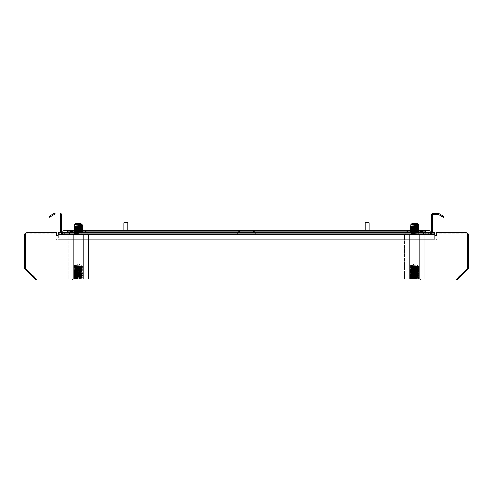 <?xml version="1.0" encoding="UTF-8"?>
<svg xmlns="http://www.w3.org/2000/svg" width="493" height="493" viewBox="0 0 493 493"><rect width="100%" height="100%" fill="white"/><g stroke="black" fill="none" stroke-linecap="round" stroke-linejoin="round"><path stroke-width="0.37" stroke-dasharray="2.46 1.85" d="M72.514 280.036L72.514 279.069L84.155 279.069L72.514 279.069L84.155 279.069L72.514 279.069L72.514 280.036L84.155 280.036L84.155 279.069L84.155 280.036L72.514 280.036M408.845 280.036L408.845 279.069L420.486 279.069L408.845 279.069L420.486 279.069L408.845 279.069L408.845 280.036L420.486 280.036L420.486 279.069L420.486 280.036L408.845 280.036M56.017 239.351L56.991 239.351L56.017 239.351L56.017 234.822L56.017 239.351M457.023 279.093L456.709 278.785L467.093 268.402L456.709 278.785A0.968 0.968 0 0 1 456.025 279.069L36.975 279.069L456.025 279.069A0.968 0.968 0 0 0 456.709 278.785L457.399 279.469A1.941 1.941 0 0 1 456.025 280.036L36.975 280.036A1.941 1.941 0 0 1 35.601 279.469L25.217 269.086A1.941 1.941 0 0 1 24.65 267.711L24.65 234.822A1.941 1.941 0 0 1 26.591 232.881L55.05 232.881A1.941 1.941 0 0 1 56.991 234.822L56.991 235.679M55.05 233.855A0.968 0.968 0 0 1 56.017 234.822A0.968 0.968 0 0 0 55.05 233.855L26.591 233.855L55.05 233.855M25.618 234.822A0.968 0.968 0 0 1 26.591 233.855A0.968 0.968 0 0 0 25.618 234.822L25.618 267.711L25.618 234.822M25.63 268.679L25.907 268.402L36.291 278.785A0.968 0.968 0 0 0 36.975 279.069A0.968 0.968 0 0 1 36.291 278.785L25.907 268.402A0.968 0.968 0 0 1 25.618 267.711A0.968 0.968 0 0 0 25.907 268.402L25.217 269.086M457.399 279.469L467.783 269.086A1.941 1.941 0 0 0 468.35 267.711L468.35 234.822A1.941 1.941 0 0 0 466.409 232.881L437.95 232.881A1.941 1.941 0 0 0 436.009 234.822L436.009 239.351L436.983 239.351L436.009 239.351L436.009 235.679M467.37 268.679L467.093 268.402A0.968 0.968 0 0 0 467.382 267.711L467.382 234.822A0.968 0.968 0 0 0 466.409 233.855L437.95 233.855A0.968 0.968 0 0 0 436.983 234.822L436.983 239.351L436.983 234.822A0.968 0.968 0 0 1 437.95 233.855L466.409 233.855A0.968 0.968 0 0 1 467.382 234.822L467.382 267.711A0.968 0.968 0 0 1 467.093 268.402L467.783 269.086M466.131 232.881L437.95 232.881A1.941 1.941 0 0 0 436.656 233.374M26.869 232.881L55.05 232.881A1.941 1.941 0 0 1 56.344 233.374M27.368 232.819A2.071 2.071 0 0 0 25.297 234.89L25.297 267.557L25.297 234.89A2.071 2.071 0 0 1 27.368 232.819L56.344 232.819L56.344 234.76A0.968 0.968 0 0 0 57.311 235.734A0.968 0.968 0 0 0 58.285 234.76L58.285 232.819L58.285 233.793L434.715 233.793L434.715 232.819L434.715 234.76A0.968 0.968 0 0 0 435.689 235.734A0.968 0.968 0 0 0 436.656 234.76L436.656 232.819L436.656 234.76A0.968 0.968 0 0 1 435.689 235.734A0.968 0.968 0 0 1 434.715 234.76L434.715 232.819L58.285 232.819L434.715 232.819L58.285 232.819L58.285 234.76A0.968 0.968 0 0 1 57.311 235.734A0.968 0.968 0 0 1 56.344 234.76L56.344 232.819L27.368 232.819A2.071 2.071 0 0 0 25.297 234.89L25.297 267.557A2.071 2.071 0 0 0 25.901 269.018A2.071 2.071 0 0 1 25.297 267.557A2.071 2.071 0 0 0 25.901 269.018L36.316 279.432A2.071 2.071 0 0 0 37.782 280.036L455.218 280.036A2.071 2.071 0 0 0 456.684 279.432L467.099 269.018A2.071 2.071 0 0 0 467.703 267.557L467.703 234.89A2.071 2.071 0 0 0 465.632 232.819L436.656 232.819L436.656 234.76A0.968 0.968 0 0 1 435.689 235.734A0.968 0.968 0 0 1 434.715 234.76L434.715 232.819L434.715 233.793L58.285 233.793L58.285 232.819L58.285 239.29L434.715 239.29L434.715 232.819L434.715 233.793L58.285 233.793L434.715 233.793L434.715 239.29L434.715 234.76L434.715 239.29L58.285 239.29L434.715 239.29L58.285 239.29L58.285 233.793L58.285 234.76L434.715 234.76M465.632 232.819A2.071 2.071 0 0 1 467.703 234.89L467.703 267.557A2.071 2.071 0 0 1 467.099 269.018L456.684 279.432A2.071 2.071 0 0 1 455.218 280.036A2.071 2.071 0 0 0 456.684 279.432L467.099 269.018A2.071 2.071 0 0 0 467.703 267.557L467.703 234.89A2.071 2.071 0 0 0 465.632 232.819L436.656 232.819L465.632 232.819M36.316 279.432L25.901 269.018L36.316 279.432A2.071 2.071 0 0 0 37.782 280.036L455.218 280.036L37.782 280.036A2.071 2.071 0 0 1 36.316 279.432M56.344 232.819L56.344 234.76A0.968 0.968 0 0 0 57.311 235.734A0.968 0.968 0 0 0 58.285 234.76M410.786 266.134L419.062 266.263L410.848 265.709L411.304 266.134L411.304 265.4L410.848 265.709L411.304 266.134L411.304 265.4L410.268 265.776L411.298 266.134L410.268 266.75L419.075 266.275L410.262 265.789L410.792 266.22L418.545 266.695L410.786 266.454L416.597 266.134C424.356 265.887 407.766 265.647 411.304 265.4L410.792 265.474L411.304 265.4C407.766 265.647 424.356 265.887 416.597 266.134L410.786 266.134L410.786 265.487L410.268 265.776L410.792 265.474L410.786 266.134L414.668 263.891L419.075 266.393L410.268 265.918L419.062 266.405L410.262 266.879L419.062 266.405L418.539 266.707L419.062 267.237L410.262 266.879L419.062 266.405L410.786 267.181L418.545 266.941L410.792 266.442L410.268 266.75L419.075 267.243L410.786 266.454L418.545 266.134L414.668 263.891L410.786 266.134M410.786 224.734L418.545 224.734L417.251 223.44L412.08 223.44L417.251 223.44L412.08 223.44L410.786 224.734L418.545 224.734L410.786 224.734L410.792 226.028L410.268 226.33L419.075 225.856L418.539 225.541L419.062 225.843M418.545 279.069L418.545 278.342L410.786 277.855L418.545 277.368L410.786 276.887L418.545 276.4L410.786 275.914L418.545 275.427L410.786 274.946L418.545 274.459L410.786 273.972L418.545 273.486L410.786 273.005L418.545 272.518L410.786 272.031L418.545 271.551L410.786 271.064L418.545 270.577L410.786 270.09L418.545 269.609L410.786 269.123L418.545 268.636L410.786 268.155L418.545 267.668L410.786 267.181L418.545 266.941L410.786 267.428L418.545 267.668L419.062 268.204L410.262 267.73L419.075 267.243L410.262 266.879L419.075 267.243L410.268 267.717L419.062 267.372L418.545 267.909L410.792 267.416L410.268 267.717L419.062 267.372L410.786 268.155L410.268 268.691L417.781 268.334L410.262 267.73L410.792 267.416L419.075 268.21L410.268 267.859L410.786 268.395L418.545 267.909L410.268 268.691L419.075 268.21L410.268 267.859L418.545 268.636L419.062 269.172L410.262 268.821L419.075 268.334L418.545 268.882L410.786 268.395L419.062 269.172L410.262 268.697L419.062 268.346L410.786 269.123L418.545 268.882L410.786 269.363L418.545 269.609L419.062 270.146L410.262 269.671L419.062 269.172L410.262 268.821L419.075 269.184L410.268 269.659L419.062 269.314L418.545 269.85L410.792 269.357L410.268 269.659L419.062 269.314L410.786 270.09L410.268 270.632L417.781 270.275L410.262 269.671L410.792 269.357L419.075 270.152L410.268 269.8L410.786 270.337L418.545 269.85L410.268 270.632L419.075 270.152L410.268 269.8L418.545 270.577L419.062 271.113L410.262 270.762L419.075 270.275L418.545 270.823L410.786 270.337L419.062 271.113L410.262 270.639L419.062 270.281L410.786 271.064L418.545 270.823L410.786 271.304L418.545 271.551L419.062 272.087L410.262 271.606L419.062 271.113L410.262 270.762L419.075 271.125L410.268 271.6L419.062 271.255L418.545 271.791L410.792 271.298L410.268 271.6L419.062 271.255L410.786 272.031L410.268 272.567L417.781 272.216L410.262 271.606L410.792 271.298L419.075 272.093L410.268 271.742L410.786 272.278L418.545 271.791L410.268 272.567L419.075 272.093L410.268 271.742L418.545 272.518L419.062 273.054L410.262 272.703L419.075 272.216L418.545 272.758L410.786 272.278L419.062 273.054L410.262 272.58L419.062 272.222L410.786 273.005L418.545 272.758L410.786 273.245L418.545 273.486L419.062 274.028L410.262 273.547L419.062 273.054L410.262 272.703L419.075 273.067L410.268 273.541L419.062 273.196L418.545 273.732L410.792 273.239L410.268 273.541L419.062 273.196L410.786 273.972L410.268 274.509L417.781 274.157L410.262 273.547L410.792 273.239L419.075 274.034L410.268 273.677L410.786 274.219L418.545 273.732L410.268 274.509L419.075 274.034L410.268 273.677L418.545 274.459L419.062 274.995L410.262 274.638L419.075 274.157L418.545 274.7L410.786 274.219L419.062 274.995L410.262 274.521L419.062 274.163L410.786 274.946L418.545 274.7L410.786 275.186L418.545 275.427L419.062 275.969L410.262 275.488L419.062 274.995L410.262 274.638L419.075 275.002L410.262 275.612L419.062 275.137L418.545 275.673L410.792 275.174L410.262 275.612L419.062 275.137L410.786 275.914L419.062 275.969L410.262 275.488L410.792 275.174L418.545 275.673L410.786 276.154L418.545 276.4L419.062 276.937L410.262 276.462L419.062 275.969L410.268 275.618L419.075 275.975L410.262 276.579L419.062 276.105L418.545 276.641L410.792 276.148L410.262 276.579L419.062 276.105L410.786 276.887L419.062 276.937L410.262 276.462L410.792 276.148L418.545 276.641L410.786 277.128L418.545 277.368L419.062 277.904L411.55 277.553L419.075 276.943L410.262 276.579L419.075 276.943L410.262 277.553L419.062 277.072L418.545 277.614L410.792 277.115L410.262 277.553L419.062 277.072L410.786 277.855L419.062 277.904L410.262 277.43L410.792 277.115L418.545 277.614L410.786 278.095L418.545 278.342L410.786 278.822L418.545 278.342L418.545 279.069L410.786 279.069L418.545 279.069L410.786 279.069L414.668 279.069L414.668 278.342L414.668 279.069L410.786 279.069L418.545 279.069M414.668 278.342L410.792 278.089L419.062 277.904L410.268 277.559L419.075 277.916L410.268 278.391L419.062 278.046L410.262 278.403L414.668 278.342L414.668 279.069L410.268 278.533L414.668 278.644L410.262 278.403L414.668 278.342M418.545 225.547L414.533 225.301L414.533 226.028L414.533 225.301L414.533 226.028L414.533 225.301L418.545 225.547M415.488 226.065L414.533 226.028L415.488 226.065M418.545 226.515L410.268 226.33M418.545 226.521L410.786 226.034L419.075 226.823L410.262 227.427L419.075 226.946L410.262 226.453L419.062 225.985L410.786 226.762L410.268 227.298L419.075 227.797L410.262 228.401L419.075 227.914L410.268 227.439L410.792 227.741L410.268 228.271M414.514 225.8L416.942 225.695M418.736 230.767L410.268 230.348L418.545 231.131L410.786 231.858L418.539 231.359L419.062 231.667L410.262 231.186L419.075 230.706L418.539 231.137L419.075 231.673L410.262 231.192L419.062 230.835L410.786 231.611L410.268 232.154L419.075 231.796L410.262 231.309L410.786 231.858L418.545 232.339L410.792 231.846L410.262 232.16L419.075 231.673L410.268 231.322L418.539 232.111L419.075 231.796L410.262 232.277L410.792 232.591L418.545 232.098L410.786 232.825L418.539 232.332L419.062 232.634L410.262 232.16L419.062 231.802L418.539 232.111L419.062 232.634L410.262 232.16L419.062 232.634L410.268 233.121L419.075 232.647L418.545 233.793L410.786 233.793L414.533 233.793L410.786 233.793L410.268 233.263L410.792 233.565L418.545 233.072L410.786 232.585L410.262 233.251L419.075 232.764L410.268 232.289L410.786 232.825L414.533 233.066L410.786 232.825L410.262 233.127L414.514 233.368L411.445 233.368L414.514 233.491L414.533 233.066L414.533 233.793L410.786 233.793L418.545 233.793L414.533 233.793L414.533 233.066L414.533 233.793L410.262 233.244L419.062 232.776L418.539 233.078L418.545 233.793L410.786 233.553L418.545 233.072L410.786 232.585L418.545 232.098L410.786 231.611L418.545 231.131L410.786 230.644L418.545 230.157L410.786 229.676L418.545 229.196L410.786 228.703L418.545 228.222L410.786 227.735L418.545 227.248L410.786 226.762M418.545 227.489L410.786 227.008L418.545 227.489M418.545 228.456L410.595 228.339M416.949 229.042L419.068 228.881L410.268 228.407L410.792 228.715L410.268 229.239L417.891 228.881L419.075 228.764L418.545 228.462M419.075 230.706L410.262 230.219L418.545 230.404L410.786 229.917L418.545 229.424L410.262 229.368L410.792 229.683L410.268 230.213L412.388 230.058M415.488 230.613L410.262 230.342L410.786 230.884L418.545 231.371L410.786 230.884L417.411 230.28M411.92 226.885L415.488 226.731L412.388 226.62M419.062 226.953L418.545 227.248M411.92 227.852L415.488 227.698M419.062 227.926L418.539 228.228L410.786 227.735L418.736 227.852M411.92 228.826L416.942 228.604L413.849 228.493M419.062 228.894L418.539 229.196L410.268 228.407M416.942 230.545L410.262 230.219L418.545 230.157M418.791 230.878L410.262 231.309L410.786 230.878L416.493 230.878M419.709 233.793L404.587 233.793L424.75 233.793L419.709 233.793L419.709 279.069L409.628 279.069L409.628 233.793L404.587 233.793L409.628 233.793L409.628 279.069L419.709 279.069L419.709 233.793L419.709 279.069L424.75 279.069L424.75 233.793L424.75 279.069L404.587 279.069L404.587 233.793L404.587 279.069L409.628 279.069L409.628 233.793L409.628 279.069L419.709 279.069L419.709 233.793M419.062 229.867L410.792 229.683L418.736 229.793M419.075 229.732L416.942 229.578M415.488 225.763L414.514 225.726L415.488 225.763M74.455 266.134L82.214 266.134L74.455 266.134L74.967 266.134L74.973 265.4L74.517 265.709L74.973 266.134L82.732 266.263L74.517 265.709L74.973 266.134L74.973 265.4L73.938 265.918L80.267 266.134C88.025 265.887 71.436 265.647 74.973 265.4L74.461 265.474L74.973 265.4C71.436 265.647 88.025 265.887 80.267 266.134L74.455 266.134L74.461 265.474L73.938 265.776L74.461 265.474L74.455 266.134L78.332 263.891L82.214 266.134L78.332 263.891L74.455 266.134M74.455 224.734L82.214 224.734L80.92 223.44L75.749 223.44L80.92 223.44L75.749 223.44L74.455 224.734L82.214 224.734L74.455 224.734L74.461 226.028L73.938 226.33L82.738 225.856L78.196 225.301L78.196 226.028L78.196 225.301L78.196 226.028L78.196 225.301L82.732 225.843M82.214 279.069L82.214 278.342L74.455 277.855L82.214 277.368L74.455 276.887L82.214 276.4L74.455 275.914L82.214 275.427L74.455 274.946L82.214 274.459L74.455 273.972L82.214 273.486L74.455 273.005L82.214 272.518L74.455 272.031L82.214 271.551L74.455 271.064L82.214 270.577L74.455 270.09L82.214 269.609L74.455 269.123L82.214 268.636L74.455 268.155L82.214 267.668L74.455 267.181L82.214 266.695L74.967 266.134L73.938 266.75L82.738 266.275L73.938 265.918L74.455 266.454L80.267 266.134L73.938 266.75L82.738 266.275L73.938 265.918L82.214 266.695L74.455 266.454L82.214 266.941L74.455 267.181L73.938 267.717L82.738 267.243L73.938 266.75L82.732 266.405L73.925 266.756L82.738 267.366L73.938 266.886L74.455 267.428L82.208 266.929L82.738 267.366L73.938 266.886L82.214 267.668L73.938 267.717L82.738 267.243L82.208 266.929L74.455 267.428L82.214 267.909L74.455 268.155L73.938 268.691L81.45 268.334L73.925 267.73L82.732 267.372L73.925 267.73L82.738 268.21L73.938 267.859L74.455 268.395L82.208 267.902L82.732 268.204L82.208 267.902L73.938 268.691L82.738 268.21L73.938 267.859L82.214 268.636L74.455 268.395L82.214 268.882L74.455 269.123L73.938 269.659L82.738 269.184L73.938 268.691L82.732 268.346L73.925 268.697L82.732 269.172L73.938 268.827L74.455 269.363L82.208 268.87L82.732 269.172L73.938 268.827L82.214 269.609L73.938 269.659L82.738 269.184L82.208 268.87L74.455 269.363L82.214 269.85L74.455 270.09L73.938 270.632L81.45 270.275L73.925 269.671L82.732 269.314L73.925 269.671L82.738 270.152L73.938 269.8L74.455 270.337L82.208 269.844L82.732 270.146L82.208 269.844L73.938 270.632L82.738 270.152L73.938 269.8L82.214 270.577L74.455 270.337L82.214 270.823L74.455 271.064L73.938 271.6L82.738 271.125L73.938 270.632L82.732 270.281L73.925 270.639L82.732 271.113L73.938 270.768L74.455 271.304L82.208 270.811L82.732 271.113L73.938 270.768L82.214 271.551L82.732 272.087L73.925 271.606L82.738 271.125L82.208 270.811L73.925 271.606L82.732 271.255L82.214 271.791L74.455 271.304L82.732 272.087L73.925 271.606L82.732 271.255L74.455 272.031L73.938 272.567L82.738 272.216L73.925 271.729L74.455 272.278L82.214 271.791L73.938 272.567L82.738 272.093L73.938 271.742L82.214 272.518L74.455 272.278L82.214 272.758L74.455 273.005L73.938 273.541L82.738 273.067L73.938 272.567L82.732 272.222L73.925 272.58L82.732 273.054L73.938 272.709L74.455 273.245L82.208 272.752L82.732 273.054L73.938 272.709L82.214 273.486L82.732 274.028L73.925 273.547L82.738 273.067L82.208 272.752L73.925 273.547L82.732 273.196L82.214 273.732L74.455 273.245L82.732 274.028L73.925 273.547L82.732 273.196L74.455 273.972L73.938 274.509L82.738 274.157L73.925 273.67L74.455 274.219L82.214 273.732L73.938 274.509L82.738 274.034L73.938 273.677L82.214 274.459L74.455 274.219L82.214 274.7L74.455 274.946L73.938 275.482L82.738 275.002L73.938 274.509L82.732 274.163L73.925 274.521L82.732 274.995L73.938 274.65L74.455 275.186L82.208 274.693L82.738 275.125L73.938 274.65L82.214 275.427L82.732 275.969L73.925 275.488L82.738 275.002L82.208 274.693L74.461 275.174L73.925 275.612L82.732 275.137L82.214 275.673L74.455 275.186L82.732 275.969L73.925 275.488L82.732 275.137L74.455 275.914L73.938 276.45L82.738 276.098L73.925 275.612L74.455 276.154L82.214 275.673L73.938 276.45L82.738 275.975L73.938 275.618L82.214 276.4L74.455 276.154L82.214 276.641L74.455 276.887L73.938 277.423L82.738 276.943L73.938 276.45L82.732 276.105L73.925 276.579L82.732 276.937L73.938 276.591L74.455 277.128L82.208 276.635L82.738 277.066L73.938 276.591L82.214 277.368L82.732 277.904L73.925 277.43L82.738 276.943L82.208 276.635L74.461 277.115L73.925 277.553L82.732 277.072L82.214 277.614L74.455 277.128L82.732 277.904L73.925 277.43L82.732 277.072L74.455 277.855L73.938 278.391L82.738 278.034L73.925 277.553L74.455 278.095L82.214 277.614L73.938 278.391L82.738 277.916L73.938 277.559L82.214 278.342L74.455 278.822L82.214 278.342L82.214 279.069L74.455 279.069L82.214 279.069L74.455 279.069L78.332 279.069L78.332 278.342L78.332 279.069L74.455 279.069L82.214 279.069M78.332 278.342L74.455 278.095L78.332 278.342L78.332 279.069L73.925 278.52L82.738 278.034L73.925 278.52L78.332 278.767L73.925 278.403L78.332 278.342M79.151 226.065L78.196 226.028L79.151 226.065M82.214 226.521L73.938 226.33M78.184 225.8L80.612 225.695M82.405 230.767L73.938 230.348L82.214 231.131L74.455 231.858L82.208 231.359L82.732 231.667L73.925 231.192L82.738 230.706L82.208 231.137L82.738 231.667L73.925 231.192L82.732 230.835L74.455 231.611L73.938 232.154L82.738 231.796L73.938 231.322L74.455 231.858L82.214 232.339L74.461 231.846L73.925 232.16L82.738 231.673L73.938 231.322L82.214 232.098L74.455 232.825L82.208 232.332L82.732 232.634L73.925 232.283L82.738 231.796L82.208 232.111L82.738 232.641L73.925 232.16L82.732 231.802L74.455 232.585L73.938 233.121L82.738 232.764L73.938 232.289L74.455 232.825L78.196 233.066L73.938 233.121L82.738 232.764L73.938 232.289L82.214 233.072L82.738 232.764L73.925 233.251L78.177 233.368L73.925 233.127L82.732 232.776L82.208 233.078L82.214 233.793L74.455 233.793L78.196 233.793L74.455 233.793L73.925 233.251L78.177 233.491L78.196 233.066L78.196 233.793L74.455 233.793L82.214 233.793L78.196 233.793L78.196 233.066L78.196 233.793L73.938 233.263L74.461 233.565L82.214 233.072L82.214 233.793L74.455 233.553L82.214 233.072L74.455 232.585L82.214 232.098L74.455 231.611L82.214 231.131L74.455 230.644L82.214 230.157L74.455 229.676L82.214 229.196L74.455 228.703L82.214 228.222L74.455 227.735L82.214 227.248L74.455 226.762L73.938 227.298L81.555 226.94L82.738 226.823L82.208 226.509M80.612 227.1L74.455 226.762L82.732 225.985L73.932 226.453L74.455 226.762M80.612 229.042L82.738 228.881L73.938 228.407L74.461 228.715L73.938 229.239L82.738 228.764L73.932 228.271L82.738 227.797L82.214 227.483L73.938 227.298M82.732 228.894L82.208 229.196L73.925 228.401L81.339 227.791L73.938 227.439L74.461 227.741L73.938 228.271M82.214 228.462L76.058 228.123L82.208 228.45L82.738 228.888L76.051 228.561M79.151 230.613L73.938 230.348L74.455 230.884L82.214 231.371L74.455 230.884L82.208 230.391L82.738 230.699L73.925 230.219L82.214 230.237L74.455 229.917L82.214 229.424L73.925 229.368L74.461 229.683L73.938 230.213L76.058 230.058M75.589 226.885L79.151 226.731L76.051 226.62M82.405 227.852L73.925 227.427L82.214 227.248M75.589 227.852L79.151 227.698M82.732 227.926L82.208 228.228L73.938 227.439M75.589 228.826L80.612 228.604L77.512 228.493M82.208 230.169L82.738 229.849L81.339 229.732L74.455 229.676M74.455 230.884L80.162 230.878M83.372 233.793L68.25 233.793L88.413 233.793L83.372 233.793L83.372 279.069L73.291 279.069L73.291 233.793L68.25 233.793L73.291 233.793L73.291 279.069L83.372 279.069L83.372 233.793L83.372 279.069L88.413 279.069L88.413 233.793L88.413 279.069L68.25 279.069L68.25 233.793L68.25 279.069L73.291 279.069L73.291 233.793L73.291 279.069L83.372 279.069L83.372 233.793M80.612 230.545L73.938 230.213M74.461 229.683L82.405 229.793M77.512 229.159L82.738 229.732L73.925 229.251M73.938 230.348L82.732 229.867M82.732 226.953L74.461 226.774M79.151 225.763L78.177 225.726L79.151 225.763M82.214 230.404L81.08 230.28M77.512 230.126L74.455 229.917M88.413 279.069L83.372 279.069L88.413 279.069M68.25 279.069L73.291 279.069L68.25 279.069M82.46 230.878L73.925 231.309L74.461 230.878M80.612 229.578L77.512 229.461M74.264 228.339L73.925 228.401M80.612 227.637L73.925 227.427M80.612 226.663L77.512 226.552M79.151 229.639L76.051 229.528M416.949 227.1L410.792 226.774M418.545 229.43L413.849 229.159M418.545 230.404L419.062 230.693L418.539 230.391M413.849 230.126L410.786 229.917M424.75 279.069L419.709 279.069L424.75 279.069M404.587 279.069L409.628 279.069L404.587 279.069M416.942 227.637L410.262 227.31M416.942 226.663L413.849 226.552M415.488 229.639L412.388 229.528M419.075 228.764L412.388 228.561M238.501 231.784L237.121 232.819L239.709 230.878L253.291 230.878L239.709 230.878L253.291 230.878L255.879 232.819L237.121 232.819L255.879 232.819L237.121 232.819L255.879 232.819L254.499 231.784M248.86 230.878L248.86 231.852L244.14 231.852L248.86 231.852L244.14 231.852L248.86 231.852L248.86 230.878L244.14 230.878L244.14 231.852L244.14 230.878L248.86 230.878M252.971 231.852L255.553 233.793L237.447 233.793L255.553 233.793L237.447 233.793L255.553 233.793L252.971 231.852L240.029 231.852L237.447 233.793L240.029 231.852L252.971 231.852M71.54 230.237L71.54 232.819L71.54 230.237L421.46 230.237L421.46 232.819L421.46 230.237L421.46 232.819L430.839 232.819L424.368 232.819A3.315 3.315 0 0 1 424.793 231.784A3.315 3.315 0 0 0 424.368 232.819L62.161 232.819L71.54 232.819L71.54 230.237L65.396 230.237A3.315 3.315 0 0 1 68.632 232.819L421.46 232.819L421.46 230.878L407.877 230.878L421.46 230.878L424.042 232.819L405.289 232.819L424.042 232.819L405.289 232.819L424.042 232.819L422.667 231.784M406.67 231.784L405.289 232.819L407.877 230.878L421.46 230.878M408.845 230.878L408.845 231.852L420.486 231.852L408.845 231.852L420.486 231.852L408.845 231.852L408.845 230.878L420.486 230.878L420.486 231.852L420.486 230.878L408.845 230.878M408.198 231.852L405.61 233.793L423.721 233.793L405.61 233.793L423.721 233.793L405.61 233.793L408.198 231.852L421.133 231.852L423.721 233.793L421.133 231.852L408.198 231.852M68.632 232.819A3.315 3.315 0 0 0 68.207 231.784A3.315 3.315 0 0 1 68.632 232.819L62.161 232.819L71.54 232.819L71.54 230.878L85.123 230.878L71.54 230.878L85.123 230.878L87.711 232.819L68.958 232.819L87.711 232.819L68.958 232.819L87.711 232.819L86.33 231.784M71.54 230.878L70.333 231.784M84.155 230.878L84.155 231.852L72.514 231.852L84.155 231.852L72.514 231.852L84.155 231.852L84.155 230.878L72.514 230.878L72.514 231.852L72.514 230.878L84.155 230.878M84.802 231.852L87.39 233.793L69.279 233.793L87.39 233.793L69.279 233.793L87.39 233.793L84.802 231.852L71.867 231.852L69.279 233.793L71.867 231.852L84.802 231.852M54.951 213.031L55.198 213.968A0.968 0.968 0 0 1 55.45 213.931A0.968 0.968 0 0 0 55.198 213.968A0.968 0.968 0 0 1 55.45 213.931L59.573 213.931A0.968 0.968 0 0 1 60.54 214.905A0.968 0.968 0 0 0 59.573 213.931L55.45 213.931L59.573 213.931A0.968 0.968 0 0 1 60.54 214.905L60.54 217.105L61.514 217.105L61.514 215.164L60.54 215.164L61.514 214.905A1.941 1.941 0 0 0 59.573 212.964L55.45 212.964A1.941 1.941 0 0 0 54.951 213.031L54.483 213.222L54.963 214.061L54.483 213.222L54.951 213.031A1.941 1.941 0 0 1 55.45 212.964A1.941 1.941 0 0 0 54.951 213.031L49.177 216.285L49.664 217.123L49.177 216.285L54.483 213.222L49.177 216.285L49.664 217.123L55.198 213.968L54.951 213.031L55.198 213.968L54.483 213.222M438.295 214.319L443.595 217.382L444.082 216.544L443.595 217.382L444.082 216.544L438.308 213.29L438.776 213.481L438.295 214.319L443.595 217.382L438.295 214.319L438.776 213.481L438.061 214.227L438.308 213.29A1.941 1.941 0 0 0 437.809 213.222L433.427 213.222A1.941 1.941 0 0 0 431.486 215.164L431.486 215.164A1.941 1.941 0 0 1 433.427 213.222L437.809 213.222L433.427 213.222A1.941 1.941 0 0 0 431.486 215.164L432.46 215.164A0.968 0.968 0 0 1 433.427 214.19L437.809 214.19L433.427 214.19A0.968 0.968 0 0 0 432.46 215.164L432.46 231.852A1.941 1.941 0 0 1 430.518 233.793L428.571 233.793L430.512 233.793L430.512 232.819L67.338 232.819L425.662 232.819L425.662 233.793L428.571 233.793L428.571 232.819L430.512 232.819L430.512 233.793A1.941 1.941 0 0 0 432.201 232.819M438.776 213.481L444.082 216.544L438.308 213.29L438.061 214.227A0.968 0.968 0 0 0 437.809 214.19A0.968 0.968 0 0 1 438.061 214.227A0.968 0.968 0 0 0 437.809 214.19L433.427 214.19A0.968 0.968 0 0 0 432.46 215.164L431.486 215.164L431.486 231.852A0.968 0.968 0 0 1 430.518 232.819L430.512 233.793L430.512 232.819M60.799 232.819A1.941 1.941 0 0 0 62.482 233.793L62.488 232.819L62.488 233.793L64.429 233.793L62.482 233.793L62.488 232.819L64.429 232.819L62.488 232.819L62.482 233.793A1.941 1.941 0 0 1 60.54 231.852L60.54 217.105M64.429 232.819L67.338 232.819L67.338 233.793L64.429 233.793L64.429 232.819L67.338 232.819L67.338 233.793L428.571 233.793L428.571 232.819L425.662 232.819L425.662 233.793L64.429 233.793L64.429 232.819M425.662 232.819L425.662 231.784L70.573 231.784L425.662 231.784L425.662 232.758L425.662 231.784L425.662 232.758L67.338 232.758L67.338 231.784L67.338 232.758L425.662 232.758L425.662 233.793L425.662 231.784L67.338 231.784L70.573 231.784L67.338 231.784L67.338 233.793L67.338 231.784L67.338 232.758L425.662 232.758L67.338 232.819M431.486 215.164L432.46 215.164M62.482 232.819A0.968 0.968 0 0 1 61.514 231.852L61.514 217.105M61.514 215.164L60.54 215.164M59.573 212.964A1.941 1.941 0 0 1 61.514 214.905A1.941 1.941 0 0 0 59.573 212.964M438.308 213.29A1.941 1.941 0 0 0 437.809 213.222A1.941 1.941 0 0 1 438.308 213.29L438.061 214.227M55.198 213.968L49.664 217.123L54.963 214.061M430.839 232.819A3.315 3.315 0 0 0 430.827 232.77A3.315 3.315 0 0 1 430.839 232.819L424.368 232.819M368.746 222.472L365.51 222.472M365.184 222.799L369.066 222.799M364.863 232.819L369.393 232.819L364.863 232.819L364.863 232.172L369.393 232.172L364.863 232.172M369.393 232.819L369.393 232.172M365.184 232.172L369.066 232.172L365.184 232.172L365.184 230.237M369.066 232.172L369.066 230.237M127.49 222.472L124.254 222.472M123.934 222.799L127.816 222.799M123.607 232.819L128.137 232.819L123.607 232.819L123.607 232.172L128.137 232.172L123.607 232.172M128.137 232.819L128.137 232.172M123.934 232.172L127.816 232.172L123.934 232.172L123.934 230.237M127.816 232.172L127.816 230.237M35.977 279.093L35.601 279.469M70.573 232.758L70.573 231.784L70.573 232.758M422.427 231.784L422.427 232.758L422.427 231.784M431.486 217.105L432.46 217.105M418.539 229.424L419.062 229.726L418.539 229.424M82.208 230.391L82.732 230.693M82.208 229.424L82.732 229.726M82.208 228.45L82.732 228.758M421.46 230.237L427.604 230.237"/><path stroke-width="0.74" d="M436.656 233.374A1.941 1.941 0 0 0 436.009 234.822L436.009 235.679M35.977 279.093L35.601 279.469A1.941 1.941 0 0 0 36.975 280.036L456.025 280.036A1.941 1.941 0 0 0 457.399 279.469L467.783 269.086A1.941 1.941 0 0 0 468.35 267.711L468.35 234.822A1.941 1.941 0 0 0 466.409 232.881L466.131 232.881M35.601 279.469L25.217 269.086A1.941 1.941 0 0 1 24.65 267.711L24.65 234.822A1.941 1.941 0 0 1 26.591 232.881L26.869 232.881M56.344 233.374A1.941 1.941 0 0 1 56.991 234.822L56.991 235.679M56.344 232.819L27.368 232.819L56.344 232.819L56.344 234.76A0.968 0.968 0 0 0 57.311 235.734A0.968 0.968 0 0 0 58.285 234.76L58.285 232.819L434.715 232.819L434.715 234.76A0.968 0.968 0 0 0 435.689 235.734A0.968 0.968 0 0 0 436.656 234.76L436.656 232.819L465.632 232.819A2.071 2.071 0 0 1 467.703 234.89L467.703 267.557A2.071 2.071 0 0 1 467.099 269.018L456.684 279.432A2.071 2.071 0 0 1 455.218 280.036L37.782 280.036A2.071 2.071 0 0 1 36.316 279.432L25.901 269.018A2.071 2.071 0 0 1 25.297 267.557L25.297 234.89A2.071 2.071 0 0 1 27.368 232.819M410.786 224.734L410.786 226.028L418.545 225.547L418.545 224.734L410.786 224.734L412.08 223.44L417.251 223.44L418.545 224.734L418.545 225.547L416.942 225.695L419.062 225.843L416.942 225.695M411.92 226.885L418.545 226.281L415.488 226.065L418.545 226.515M413.849 226.552L410.262 226.336L414.514 225.8M410.262 227.427L419.062 226.953L415.488 226.731L418.545 226.521L410.786 227.008L410.262 227.427L410.792 227.741L418.545 227.248L415.488 227.698M416.949 229.042L410.786 228.703L418.545 228.456M410.786 227.735L411.92 227.852M412.388 229.528L410.262 229.368L419.062 228.894L418.545 229.43L410.786 229.676L410.268 230.213L417.891 229.849L419.062 229.726L416.942 229.578M410.268 230.213L419.062 229.867L418.545 230.404L410.786 230.884L418.545 230.157L427.604 230.237A3.315 3.315 0 0 0 424.793 231.784A3.315 3.315 0 0 1 430.827 232.77A3.315 3.315 0 0 0 427.604 230.237M413.849 229.159L410.786 228.943L411.92 228.826M418.545 228.462L410.262 229.245L419.075 228.764L416.942 228.604L418.545 228.462L419.075 227.914L418.736 227.852M412.388 230.058L418.545 230.157M418.736 229.793L415.488 229.639M412.388 226.62L410.262 226.453L419.062 225.985L415.488 225.763L419.068 225.967L418.545 226.521M74.455 224.734L74.455 226.028L82.214 225.547L82.214 224.734L74.455 224.734L75.749 223.44L80.92 223.44L82.732 225.843L80.612 225.695L82.738 225.849L80.612 225.695M75.589 226.885L82.214 226.281L79.151 226.065L82.214 226.275L82.738 226.817L80.612 226.663M74.455 226.034L78.184 225.8M75.589 227.852L74.455 227.976L76.058 228.123L74.455 227.735L82.214 227.248L82.738 227.791L80.612 227.637M76.051 228.561L73.932 228.395L82.732 227.926L82.208 228.228L82.738 228.758L80.612 228.604L82.214 228.216L75.589 228.826M74.461 230.656L73.925 230.342L74.455 229.676L82.214 229.19L82.738 229.732L80.612 229.578M80.612 229.042L74.455 228.943L82.214 228.462M73.938 231.18L74.455 230.644L82.214 230.157L410.262 230.237M74.461 227.741L73.925 227.427L82.732 226.953L79.151 226.731L82.214 226.521L82.738 225.967L79.151 225.763L82.738 225.967L82.208 226.287M79.151 227.698L82.214 227.489L80.612 227.1M76.058 230.058L82.214 230.404L74.455 230.884M82.405 229.793L79.151 229.639M77.512 229.461L73.938 229.239L82.738 228.764L82.208 229.196L82.738 229.855L82.214 230.157M77.512 229.159L74.455 228.943M81.08 230.28L77.512 230.126M74.455 227.008L82.214 226.521M82.732 226.953L82.214 227.248M74.455 227.976L82.214 227.489M74.455 229.917L82.214 229.43M80.162 230.878L82.738 230.706L80.612 230.545M73.938 230.213L82.738 229.732M76.051 229.528L73.938 229.381L74.461 228.937M77.512 228.493L74.264 228.339M73.925 228.401L82.405 227.852M73.925 227.427L82.738 226.823M77.512 226.552L73.925 226.336L75.33 226.213L82.738 225.973L73.932 226.453L74.461 226.774M82.46 230.878L82.738 230.706L82.208 230.391M82.405 230.767L79.151 230.613M73.925 230.342L82.732 229.867M73.925 229.251L82.732 228.894M76.051 226.62L73.938 226.466M419.062 226.953L416.949 227.1M418.545 227.248L410.786 227.976M417.411 230.28L413.849 230.126M410.786 229.917L418.545 229.43M416.493 230.878L419.075 230.706L416.942 230.545M413.849 228.493L410.595 228.339M412.388 228.561L410.262 228.271L419.075 227.797L416.942 227.637M410.268 227.298L417.891 226.94L419.068 226.817L416.942 226.663M410.792 226.028L417.891 225.967L419.075 225.856L418.539 225.541L419.062 225.843M418.736 230.767L415.488 230.613M410.262 229.368L410.792 229.683M410.792 228.715L410.262 228.395L419.062 227.926M410.262 226.46L410.792 226.774M254.499 231.784L253.291 230.878L239.709 230.878L238.501 231.784M406.67 231.784L407.877 230.878L421.46 230.878L422.667 231.784M86.33 231.784L85.123 230.878L71.54 230.878L70.333 231.784M54.963 214.061L49.664 217.123L49.177 216.285L54.483 213.222L55.198 213.968L54.951 213.031A1.941 1.941 0 0 1 55.45 212.964L59.573 212.964A1.941 1.941 0 0 1 61.514 214.905L61.514 231.852A0.968 0.968 0 0 0 62.482 232.819M60.799 232.819A1.941 1.941 0 0 1 60.54 231.852L60.54 214.905A0.968 0.968 0 0 0 59.573 213.931L55.45 213.931A0.968 0.968 0 0 0 55.198 213.968M432.46 215.164L432.46 217.105L431.486 217.105L431.486 215.164L432.46 215.164A0.968 0.968 0 0 1 433.427 214.19L437.809 214.19A0.968 0.968 0 0 1 438.061 214.227L438.308 213.29L438.776 213.481L438.061 214.227M438.308 213.29A1.941 1.941 0 0 0 437.809 213.222L433.427 213.222A1.941 1.941 0 0 0 431.486 215.164M432.201 232.819A1.941 1.941 0 0 0 432.46 231.852L432.46 217.105M425.662 232.819L425.662 231.784L67.338 231.784L67.338 232.819M430.518 232.819A0.968 0.968 0 0 0 431.486 231.852L431.486 217.105M60.54 215.164L61.514 215.164M438.776 213.481L444.082 216.544L443.595 217.382L438.295 214.319M54.483 213.222L54.951 213.031M62.173 232.77A3.315 3.315 0 0 1 68.207 231.784A3.315 3.315 0 0 0 62.173 232.77A3.315 3.315 0 0 1 65.396 230.237L71.54 230.237L71.54 230.878M368.746 222.472L369.066 222.799L365.184 222.799L368.746 222.472M365.184 230.237L365.184 222.799M369.066 230.237L369.066 222.799M127.49 222.472L127.816 222.799L123.934 222.799L127.49 222.472M123.934 230.237L123.934 222.799M127.816 230.237L127.816 222.799M467.37 268.679L467.783 269.086M457.023 279.093L457.399 279.469M25.63 268.679L25.217 269.086M434.715 234.76L58.285 234.76M61.514 217.105L60.54 217.105M421.46 230.878L421.46 230.237M418.539 229.424L419.062 229.726L418.539 229.424M74.461 226.028L73.938 226.33L74.461 226.028M82.732 230.835L82.208 231.137M73.938 229.381L74.461 229.683M73.938 228.407L74.461 228.715M74.461 227.963L73.938 228.271M74.461 226.996L73.938 227.298M419.062 230.835L418.539 231.137M410.268 230.348L410.792 230.656M419.062 225.985L418.539 226.287M410.792 230.878L410.268 231.18M418.539 230.391L419.062 230.693M418.539 228.45L419.062 228.758M410.792 227.963L410.268 228.271M418.539 227.483L419.062 227.784M418.539 226.509L419.062 226.817M73.925 230.237L71.54 230.237"/></g></svg>
